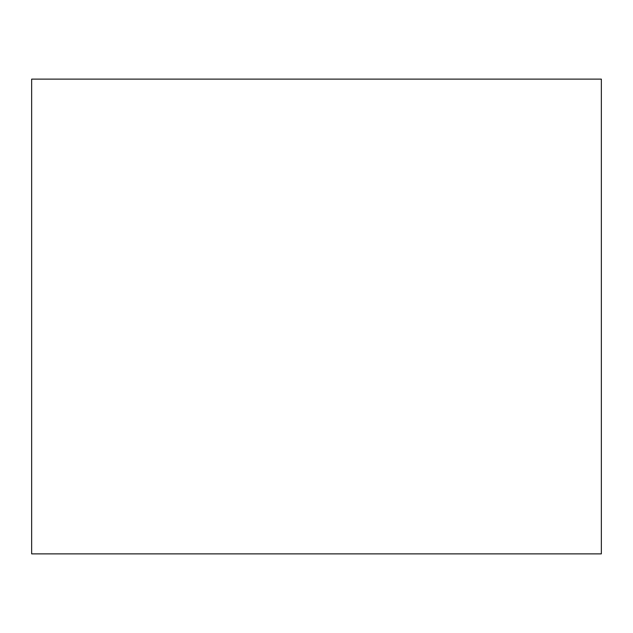 <?xml version="1.0" encoding="UTF-8"?>
<svg xmlns="http://www.w3.org/2000/svg" width="633" height="633" viewBox="0 0 633 633"><rect width="100%" height="100%" fill="white"/><g stroke="black" fill="none" stroke-linecap="round" stroke-linejoin="round"><path stroke-width="0.95" d="M31.65 79.125L601.35 79.125L601.35 553.875L31.65 553.875L31.65 79.125"/></g></svg>
